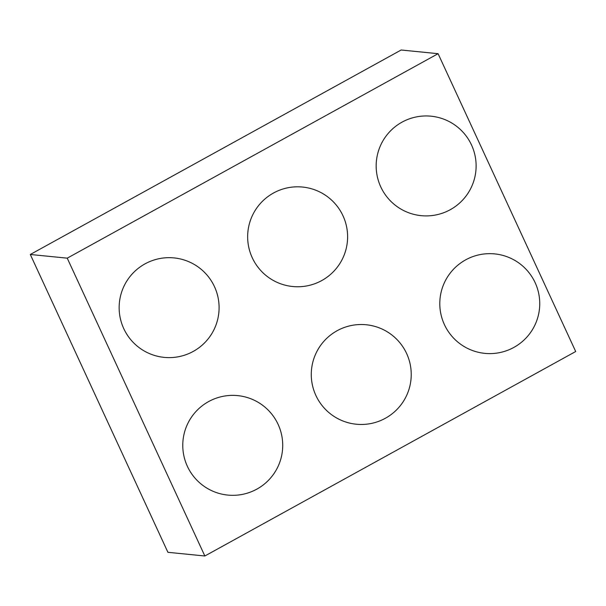 <?xml version="1.0" encoding="UTF-8"?>
<svg xmlns="http://www.w3.org/2000/svg" width="606" height="606" viewBox="0 0 606 606"><rect width="100%" height="100%" fill="white"/><g stroke="black" fill="none" stroke-linecap="round" stroke-linejoin="round"><path stroke-width="0.91" d="M204.851 555.997L67.236 258.164L30.3 254.482L167.915 552.308L204.851 555.997L575.7 351.518L438.085 53.692L401.149 50.003L30.3 254.482M67.236 258.164L438.085 53.692M123.753 328.611A49.98 49.98 0 0 0 209.956 336.459A49.98 49.98 0 0 0 173.649 257.876A49.98 49.98 0 0 0 123.753 328.611M252.263 257.755A49.98 49.98 0 0 0 338.474 265.595A49.98 49.98 0 0 0 302.159 187.012A49.98 49.98 0 0 0 252.263 257.755M380.773 186.89A49.98 49.98 0 0 0 466.984 194.738A49.98 49.98 0 0 0 430.669 116.155A49.98 49.98 0 0 0 380.773 186.89M187.375 466.309A49.98 49.98 0 0 0 273.586 474.157A49.98 49.98 0 0 0 237.272 395.574A49.98 49.98 0 0 0 187.375 466.309M315.885 395.453A49.98 49.98 0 0 0 402.096 403.301A49.98 49.98 0 0 0 365.789 324.718A49.98 49.98 0 0 0 315.885 395.453M444.403 324.596A49.98 49.98 0 0 0 530.606 332.444A49.98 49.98 0 0 0 494.299 253.861A49.98 49.98 0 0 0 444.403 324.596"/></g></svg>
